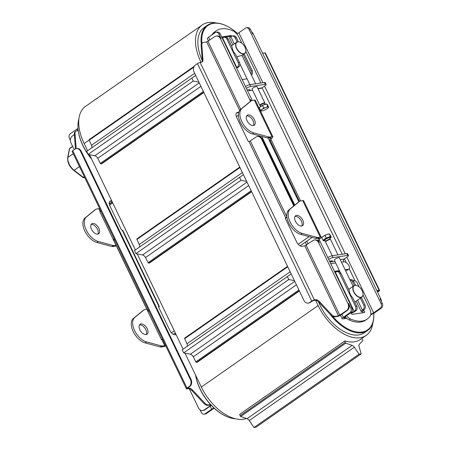 <?xml version="1.0" encoding="UTF-8"?>
<svg xmlns="http://www.w3.org/2000/svg" width="450" height="450" viewBox="0 0 450 450"><rect width="100%" height="100%" fill="white"/><g stroke="black" fill="none" stroke-linecap="round" stroke-linejoin="round"><path stroke-width="0.67" d="M201.043 62.319L200.908 62.032A40.826 23.282 -124.9 0 1 202.297 24.896L85.522 106.386A40.826 23.282 55.1 0 0 84.133 143.522L87.593 150.716M185.012 353.143L201.336 387.056A40.826 23.282 55.1 0 0 246.369 418.478M89.488 154.659L135.354 249.958M137.25 253.901L183.116 349.194M372.836 322.903A40.826 23.282 -124.9 0 1 366.227 335.385A40.826 23.282 -124.9 0 1 318.111 305.567L315.534 300.206M202.297 24.896A40.826 23.282 -124.9 0 1 216.292 23.001M201.909 43.239A37.097 21.156 -124.9 0 1 225.928 25.628L225.529 25.448A37.614 21.454 55.1 0 0 207.287 25.324L204.131 27.523A37.614 21.454 55.1 0 0 202.269 60.491M318.566 301.928A37.614 21.454 55.1 0 0 320.057 305.28A37.614 21.454 55.1 0 0 364.393 332.752L367.543 330.553A37.614 21.454 55.1 0 0 373.725 313.391L373.719 313.352A37.097 21.156 -124.9 0 1 360.984 332.156A37.097 21.156 -124.9 0 1 332.865 316.541M361.721 338.529L362.706 339.829A0.692 0.394 -124.9 0 1 362.841 340.633L359.325 344.295A3.465 1.974 55.1 0 0 359.072 346.506L361.187 353.846L256.089 427.191L253.986 427.5L249.227 420.553A3.465 1.974 55.1 0 0 247.016 418.702L240.683 416.498A0.692 0.394 -124.9 0 1 240.075 415.766L239.743 414.281L344.841 340.937A40.826 23.282 55.1 0 0 360.388 339.457L366.227 335.385M361.187 353.846L359.083 354.156L354.324 347.209A3.465 1.974 55.1 0 0 352.119 345.364L345.78 343.159A0.692 0.394 -124.9 0 1 345.173 342.422L344.841 340.937M359.083 354.156L253.986 427.5M299.396 290.976L197.213 362.284L196.566 362.379A0.692 0.394 -124.9 0 1 195.862 361.856L193.264 356.799A3.465 1.974 55.1 0 0 190.356 354.223L183.673 352.873L182.211 349.824L291.189 273.932M187.194 346.348A3.465 1.974 55.1 0 0 186.992 343.772L184.703 338.67A0.692 0.394 -124.9 0 1 184.736 338.062A0.692 0.394 -124.9 0 1 184.843 338.023M294.435 280.676L288.776 279.529L183.673 352.873M288.776 279.529L287.308 276.486M251.634 191.739L149.451 263.042L148.804 263.137A0.692 0.394 -124.9 0 1 148.101 262.62L145.502 257.563A3.465 1.974 55.1 0 0 142.599 254.981L135.917 253.631L134.449 250.588L243.428 174.69M139.438 247.106A3.465 1.974 55.1 0 0 139.236 244.53L136.941 239.428A0.692 0.394 -124.9 0 1 136.98 238.826A0.692 0.394 -124.9 0 1 137.081 238.787M246.673 181.434L241.014 180.287L135.917 253.631M241.014 180.287L239.552 177.244M203.873 92.498L101.689 163.8L101.042 163.901A0.692 0.394 -124.9 0 1 100.339 163.378L97.746 158.321A3.465 1.974 55.1 0 0 94.837 155.745L88.155 154.389L86.687 151.346L195.666 75.448M91.676 147.87A3.465 1.974 55.1 0 0 91.474 145.294L89.179 140.192A0.692 0.394 -124.9 0 1 89.218 139.584A0.692 0.394 -124.9 0 1 89.319 139.545M198.911 82.192L193.252 81.051L88.155 154.389M193.252 81.051L191.79 78.008M236.362 116.606L238.455 115.144M162.428 338.996L161.466 339.666L99.934 211.815L100.896 211.14M109.547 205.104L112.708 202.899M309.127 236.627L298.159 244.277M261.771 136.434L294.801 205.065M262.305 139.168A5.203 4.112 -98.4 0 0 258.041 136.468L257.411 136.564A5.203 4.112 81.6 0 1 261.675 139.264L262.305 139.168L294.238 205.521M174.24 330.756L171.338 332.775M158.58 306.422L158.844 306.236A2.081 0.467 -25.7 0 1 159.317 306.315A2.081 0.467 -25.7 0 1 158.704 307.029L158.597 307.103M312.114 237.431L300.082 245.829M330.024 314.173A37.614 21.454 55.1 0 0 367.543 330.553M207.287 25.324A37.614 21.454 55.1 0 0 201.274 44.162M357.39 285.761A6.936 3.954 55.1 0 0 357.322 285.733A6.936 3.954 55.1 0 0 353.959 285.711L348.705 289.401M340.132 272.16L334.35 260.139A2.773 0.624 -25.7 0 1 336.577 258.373A2.773 0.624 -25.7 0 1 339.345 257.732L353.098 286.307M337.978 254.886L330.626 239.619A2.773 0.624 154.3 0 0 330.587 239.569A2.773 0.624 154.3 0 0 327.859 240.261A2.773 0.624 154.3 0 0 325.614 241.959A2.773 0.624 154.3 0 0 325.631 242.027L332.229 255.735M330.593 237.724L331.273 237.251L330.081 234.776L329.181 234.017L326.953 234.444L323.263 236.323A4.163 0.934 -25.7 0 1 326.953 234.444A4.163 0.934 -25.7 0 1 329.062 233.961L329.276 233.966M321.801 237.78L323.263 236.323A4.163 0.934 -25.7 0 0 322.189 237.268L321.806 237.774L322.993 240.255L323.899 241.009L324.433 240.817M329.473 234.073L330.368 236.492L326.228 237.994L325.041 235.519M331.273 237.251L330.368 236.492M326.228 237.994L322.993 240.255M329.856 238.438A3.814 0.855 154.3 0 0 330.688 237.341L330.57 237.099A3.814 0.855 154.3 0 0 326.762 237.977A3.814 0.855 154.3 0 0 323.696 240.407L323.814 240.649A3.814 0.855 154.3 0 0 324.681 240.789A3.814 0.855 154.3 0 0 325.192 240.683M330.688 237.341A3.814 0.855 154.3 0 0 326.88 238.224A3.814 0.855 154.3 0 0 323.814 240.649M330.266 239.299L329.58 237.876A2.587 0.579 154.3 0 0 326.998 238.472A2.587 0.579 154.3 0 0 324.923 240.114L325.609 241.543M330.277 239.327A2.587 0.579 154.3 0 0 330.244 239.276A2.587 0.579 154.3 0 0 327.696 239.923A2.587 0.579 154.3 0 0 325.609 241.509A2.587 0.579 154.3 0 0 325.62 241.571M236.998 57.285L237.639 56.542L241.982 55.429L244.693 53.544A6.936 3.954 55.1 0 0 245.829 50.383A6.936 3.954 55.1 0 0 245.824 50.31M260.213 105.66L259.892 105.39A2.773 0.624 -25.7 0 1 259.847 105.339L252.011 89.055A2.773 0.624 -25.7 0 1 254.239 87.289A2.773 0.624 -25.7 0 1 257.012 86.647L264.847 102.938A2.773 0.624 -25.7 0 1 264.864 102.999L264.87 103.416M259.847 105.339A2.773 0.624 -25.7 0 1 262.08 103.579A2.773 0.624 -25.7 0 1 264.847 102.938M268.38 107.128L268.678 107.179L268.38 107.128A4.163 0.934 154.3 0 0 265.86 107.499L267.773 106.425L268.38 107.128A4.163 0.934 154.3 0 1 268.29 107.691L268.673 107.184L267.486 104.704L266.58 103.95L267.773 106.425M261.298 110.942L261.006 110.891A4.163 0.934 154.3 0 0 261.416 110.998A4.163 0.934 154.3 0 0 263.526 110.514A4.163 0.934 154.3 0 0 267.216 108.636A4.163 0.934 154.3 0 0 268.29 107.691M262.17 109.384L263.632 107.927L265.86 107.499A4.163 0.934 154.3 0 0 262.17 109.384A4.163 0.934 154.3 0 0 261.006 110.891L260.392 110.183L262.17 109.384M260.392 110.183L259.206 107.713L262.44 105.452L263.632 107.927M262.44 105.452L266.58 103.95M259.881 107.235A3.814 0.855 -25.7 0 1 262.603 105.317A3.814 0.855 -25.7 0 1 266.046 104.147M260.235 105.683A2.587 0.579 -25.7 0 1 260.196 105.632A2.587 0.579 -25.7 0 1 262.277 103.989A2.587 0.579 -25.7 0 1 264.859 103.388A2.587 0.579 -25.7 0 1 264.87 103.449M353.959 285.711A6.936 3.954 55.1 0 0 354.684 293.659A6.936 3.954 55.1 0 0 361.896 297.079A6.936 3.954 55.1 0 0 363.037 293.918A6.936 3.954 55.1 0 0 363.032 293.844M351.208 313.206A4.163 0.934 154.3 0 0 355.427 311.147L355.894 310.821A3.465 2.739 -98.4 0 0 356.766 306.146L352.688 297.669A6.936 3.954 -124.9 0 1 349.419 290.88L340.942 273.268A3.465 2.739 -98.4 0 0 338.102 271.468L336.842 271.654A3.465 2.739 81.6 0 1 339.683 273.454L340.942 273.268M362.143 290.706A6.761 3.853 -124.9 0 1 363.026 293.771A6.761 3.853 -124.9 0 1 358.515 296.781A6.761 3.853 -124.9 0 1 353.076 288.984A6.761 3.853 -124.9 0 1 357.457 285.789A6.761 3.853 -124.9 0 1 362.143 290.706M235.457 418.77A37.614 21.454 -124.9 0 1 226.215 416.323A37.614 21.454 -124.9 0 1 200.126 388.969A37.614 21.454 -124.9 0 1 195.626 375.193M195.576 375.086A37.097 21.156 55.1 0 0 200.093 389.166A37.097 21.156 55.1 0 0 225.821 416.143L226.215 416.323M360.388 298.136L363.746 305.111A3.465 2.739 81.6 0 1 362.874 309.786L362.407 310.112A4.163 0.934 154.3 0 0 361.181 311.546A4.163 0.934 154.3 0 0 362.126 311.698A1.041 0.591 55.1 0 1 363.274 312.711M349.993 279.849A3.465 2.739 81.6 0 1 352.463 281.672L354.308 285.508M228.133 38.869A3.465 2.739 -98.4 0 0 225.292 37.069L224.032 37.254A3.465 2.739 81.6 0 1 226.873 39.054L228.133 38.869L232.211 47.346A6.936 3.954 55.1 0 0 233.134 50.844A6.936 3.954 55.1 0 0 235.479 54.135L239.417 62.308L238.151 62.494L226.873 39.054M236.672 68.158A4.163 0.934 154.3 0 0 238.078 67.309L238.545 66.983A3.465 2.739 -98.4 0 0 239.417 62.308M213.12 34.054A8.668 4.944 -124.9 0 1 213.294 33.773A34.672 19.772 -124.9 0 1 216.225 30.814L214.824 31.793A34.672 19.772 55.1 0 0 211.894 34.751A8.668 4.944 55.1 0 0 211.719 35.032M243.18 54.602L250.937 70.712A3.465 2.739 81.6 0 1 251.021 74.205M232.852 44.899L229.618 38.177A4.163 0.934 -25.7 0 1 230.844 36.748L231.311 36.422A3.465 2.739 81.6 0 1 232.268 36.034A3.465 2.739 81.6 0 1 235.114 37.834L237.105 41.974M235.114 37.834L236.374 37.648L238.343 41.743M244.192 53.893L252.197 70.526L250.937 70.712M252.534 90.141A1.389 0.309 -25.7 0 1 251.651 90.422L249.553 90.737A1.389 0.309 -25.7 0 1 249.232 90.686A1.389 0.309 -25.7 0 1 249.638 90.214A1.389 0.309 154.3 0 0 250.042 89.741A1.389 0.309 154.3 0 0 249.531 89.73A2.216 0.501 -25.7 0 0 249.396 89.764L247.224 90.084M258.036 88.779L260.719 88.38A4.163 3.285 -98.4 0 0 261.866 87.919L265.14 85.641A3.465 0.776 -25.7 0 0 266.158 84.448L265.281 82.62A3.465 0.776 154.3 0 0 264.493 82.491L265.371 84.319A3.465 0.776 -25.7 0 1 266.158 84.448M246.381 88.329A3.465 0.776 -25.7 0 1 250.656 86.496L265.371 84.319M250.656 86.496L249.778 84.668A3.465 0.776 154.3 0 0 245.498 86.501M249.778 84.668L264.493 82.491M247.084 78.812L242.151 79.543M245.812 51.435L259.661 80.212A5.203 2.964 -124.9 0 1 260.347 83.104M216.225 30.814A34.672 19.772 -124.9 0 1 232.914 30.87A8.668 4.944 -124.9 0 1 238.956 37.187L241.898 43.29M221.642 36.922L231.086 35.527A1.041 0.591 -124.9 0 1 232.009 36.09M236.374 37.648A3.465 2.739 -98.4 0 0 233.533 35.848L232.268 36.034M251.454 75.105A3.465 2.739 -98.4 0 0 252.197 70.526M238.151 62.494A3.465 2.739 81.6 0 1 237.285 67.168L236.818 67.494A2.081 0.467 -25.7 0 1 236.464 67.725M222.249 38.194A2.081 0.467 -25.7 0 0 222.604 37.963L223.071 37.642A3.465 2.739 81.6 0 1 224.032 37.254M247.388 90.354L249.396 89.764M230.535 36.973A1.041 0.591 55.1 0 0 229.686 36.506L225.9 37.063M223.447 37.429L221.985 37.642M345.127 316.749A8.668 4.944 -124.9 0 0 345.971 317.672L344.486 317.891A2.081 0.467 -25.7 0 1 344.008 317.818A2.081 0.467 -25.7 0 1 344.621 317.098L351.163 312.536A3.465 2.739 -98.4 0 0 352.035 307.862L350.775 308.048A3.465 2.739 81.6 0 1 349.903 312.722L351.163 312.536M341.466 262.136L343.682 261.804A5.203 2.964 -124.9 0 1 349.031 265.905A3.465 1.974 -124.9 0 1 348.913 269.061L347.512 270.039A3.465 1.974 -124.9 0 1 346.995 270.242L345.476 270.467M339.728 271.316L338.709 271.463M336.257 271.828L334.794 272.042M380.171 308.25L381.431 308.059A3.465 2.739 -98.4 0 0 382.303 303.39L381.043 303.576A3.465 2.739 81.6 0 1 380.171 308.25L373.635 312.812A2.081 0.467 154.3 0 1 370.969 313.976L370.862 313.993M345.971 317.672A8.668 4.944 55.1 0 0 349.155 319.956A34.672 19.772 55.1 0 0 365.844 320.012L367.251 319.033A34.672 19.772 -124.9 0 1 350.556 318.977A8.668 4.944 -124.9 0 1 346.528 315.771M346.826 253.575L347.709 255.403A3.465 0.776 -25.7 0 1 348.497 255.527L347.619 253.699A3.465 0.776 154.3 0 0 346.826 253.575L332.111 255.752A3.465 0.776 154.3 0 0 327.836 257.58M334.868 261.219A1.389 0.309 -25.7 0 1 333.99 261.506L331.886 261.816A1.389 0.309 -25.7 0 1 331.571 261.765A1.389 0.309 -25.7 0 1 331.976 261.293A1.389 0.309 154.3 0 0 332.376 260.82A1.389 0.309 154.3 0 0 331.864 260.809A2.216 0.501 -25.7 0 0 331.734 260.848L329.563 261.169M343.682 261.804A2.081 1.643 81.6 0 1 344.205 259.003L347.473 256.719A3.465 0.776 -25.7 0 0 348.497 255.527M347.709 255.403L332.994 257.58L332.111 255.752M328.714 259.408A3.465 0.776 -25.7 0 1 332.994 257.58M334.451 271.322L339.379 270.596M345.127 269.747L348.396 269.263A3.465 1.974 -124.9 0 0 348.913 269.061M330.784 263.711L335.717 262.986M363.021 294.969L369.737 308.931A8.668 4.944 -124.9 0 1 370.176 316.074A34.672 19.772 -124.9 0 1 367.251 319.033M353.154 280.62L353.818 280.524A3.465 1.974 -124.9 0 1 357.384 283.258L359.1 286.824M362.874 309.786L364.134 309.6L363.668 309.926A2.081 0.467 154.3 0 0 363.054 310.641A2.081 0.467 154.3 0 0 363.527 310.719A1.041 0.591 -124.9 0 1 364.534 311.411A1.041 0.591 -124.9 0 1 364.562 312.486A1.041 0.591 -124.9 0 1 364.41 312.548L352.384 314.325A1.041 0.591 -124.9 0 1 351.382 313.627A1.041 0.591 -124.9 0 1 351.349 312.559A1.041 0.591 -124.9 0 1 351.506 312.497L351.422 312.328M356.766 306.146L355.506 306.332A3.465 2.739 81.6 0 1 354.634 311.006L354.167 311.332A2.081 0.467 -25.7 0 1 351.506 312.497L351.236 312.683M355.506 306.332L339.683 273.454M335.059 272.593A2.081 0.467 -25.7 0 0 335.413 272.368L335.88 272.042A3.465 2.739 81.6 0 1 336.842 271.654M352.463 281.672L353.728 281.486A3.465 2.739 -98.4 0 0 350.882 279.686L349.976 279.821M353.728 281.486L355.551 285.278M361.395 297.428L365.006 304.926L363.746 305.111M364.134 309.6A3.465 2.739 -98.4 0 0 365.006 304.926M331.594 263.593L330.632 263.391M330.047 262.176L331.734 260.848M240.188 42.227A6.936 3.954 55.1 0 0 240.12 42.199A6.936 3.954 55.1 0 0 236.756 42.176A6.936 3.954 55.1 0 0 236.52 48.482A6.936 3.954 55.1 0 0 244.693 53.544M236.739 48.386A6.761 3.853 -124.9 0 1 240.249 42.255A6.761 3.853 -124.9 0 1 245.818 50.237A6.761 3.853 -124.9 0 1 242.533 53.668A6.761 3.853 -124.9 0 1 236.739 48.386M91.401 158.631A37.614 21.454 -124.9 0 1 88.177 154.395M88.11 154.299A37.614 21.454 -124.9 0 1 78.024 128.379A37.614 21.454 -124.9 0 1 78.913 118.867M78.024 128.379L78.058 128.818A37.097 21.156 55.1 0 0 91.626 159.092M225.928 25.628A37.097 21.156 -124.9 0 1 237.499 33.491M204.801 409.911L204.171 410.006A5.203 4.112 81.6 0 1 202.736 410.586L203.366 410.49A5.203 4.112 -98.4 0 0 204.801 409.911L211.297 405.382M204.143 414.157L205.403 413.972A3.465 2.739 -98.4 0 0 206.359 413.584L205.099 413.775A3.465 2.739 81.6 0 1 204.143 414.157A3.465 2.739 81.6 0 1 201.296 412.358L200.115 409.894M205.099 413.775L211.641 409.207A4.163 0.934 154.3 0 1 213.879 407.936M78.024 128.419A4.163 0.934 154.3 0 0 76.854 129.144L70.312 133.706A3.465 2.739 81.6 0 0 69.441 138.381L70.38 140.327M214.251 408.279A2.081 0.467 154.3 0 0 212.901 409.022L206.359 413.584M109.271 204.12L112.281 202.016M175.281 332.916L173.261 334.327M142.914 310.635A3.465 1.974 55.1 0 0 142.841 310.686A3.465 1.974 55.1 0 0 142.774 310.736L144.174 309.757A3.465 1.974 -124.9 0 1 144.242 309.707A3.465 1.974 -124.9 0 1 144.765 309.504L146.801 309.201M161.606 345.977L160.206 346.956A3.465 1.974 55.1 0 0 160.942 347.012L162.343 346.033A3.465 1.974 -124.9 0 1 161.606 345.977L146.649 341.949A14.732 8.404 -124.9 0 1 134.612 330.57A14.732 8.404 -124.9 0 1 134.826 317.385L144.174 309.757M162.343 346.033L164.739 345.679A2.081 0.467 154.3 0 0 165.544 345.459M146.109 334.575A6.069 3.459 -124.9 0 1 140.254 330.525A6.069 3.459 -124.9 0 1 140.074 324.276A6.069 3.459 -124.9 0 1 146.379 327.268A6.069 3.459 -124.9 0 1 147.015 334.226A6.069 3.459 -124.9 0 1 146.109 334.575M94.567 210.178A3.465 1.974 55.1 0 0 94.494 210.223A3.465 1.974 55.1 0 0 94.427 210.279L95.828 209.301A3.465 1.974 -124.9 0 1 95.895 209.25A3.465 1.974 -124.9 0 1 96.418 209.047L98.809 208.693A2.081 0.467 154.3 0 0 99.613 208.474M113.259 245.52L111.859 246.499A3.465 1.974 55.1 0 0 112.596 246.555L113.996 245.576A3.465 1.974 -124.9 0 1 113.259 245.52L98.302 241.487A14.732 8.404 -124.9 0 1 86.265 230.113A14.732 8.404 -124.9 0 1 86.479 216.922L95.828 209.301M113.996 245.576L116.038 245.273M97.763 234.118A6.069 3.459 -124.9 0 1 91.907 230.068A6.069 3.459 -124.9 0 1 91.727 223.819A6.069 3.459 -124.9 0 1 98.032 226.811A6.069 3.459 -124.9 0 1 98.668 233.769A6.069 3.459 -124.9 0 1 97.763 234.118M112.596 246.555L114.992 246.201A4.163 0.934 154.3 0 0 116.319 245.857M160.942 347.012L163.339 346.657A4.163 0.934 154.3 0 0 165.752 345.904M97.864 234.101A6.069 3.459 55.1 0 0 96.632 227.79A6.069 3.459 55.1 0 0 91.131 224.46M111.859 246.499L96.902 242.466A14.732 8.404 -124.9 0 1 84.864 231.092A14.732 8.404 -124.9 0 1 85.078 217.901L94.427 210.279M146.211 334.558A6.069 3.459 55.1 0 0 144.979 328.247A6.069 3.459 55.1 0 0 139.477 324.917M160.206 346.956L145.249 342.923A14.732 8.404 -124.9 0 1 133.211 331.549A14.732 8.404 -124.9 0 1 133.425 318.358L142.774 310.736M250.447 29.413A3.465 2.739 -98.4 0 0 247.607 27.613L246.347 27.799A3.465 2.739 81.6 0 1 249.188 29.599L250.447 29.413L252.647 33.981L253.277 33.885A5.203 4.112 -98.4 0 0 251.634 31.877M221.113 38.644A5.203 4.112 -98.4 0 0 216.849 35.944L216.219 36.034A5.203 4.112 81.6 0 1 220.483 38.734L221.113 38.644L218.919 34.076L220.179 33.891A3.465 2.739 -98.4 0 0 217.339 32.091L216.073 32.276A3.465 2.739 81.6 0 1 218.919 34.076M208.485 41.006L207.349 38.655A4.163 0.934 -25.7 0 1 208.575 37.226L215.117 32.659A3.465 2.739 81.6 0 1 216.073 32.276M310.264 302.439L309.634 302.529A5.203 4.112 81.6 0 1 308.199 303.109L308.829 303.019A5.203 4.112 -98.4 0 0 310.264 302.439L312.368 300.971L314.899 300.212A5.203 2.964 -124.9 0 1 318.724 302.091L330.778 314.983A5.203 2.964 55.1 0 0 334.609 316.862L337.832 316.384A2.081 0.467 154.3 0 0 340.498 315.219L347.271 310.494A5.203 4.112 -98.4 0 0 348.576 303.486L350.775 308.048M346.686 318.336L343.08 318.87A4.163 0.934 -25.7 0 1 342.135 318.718A4.163 0.934 -25.7 0 1 343.361 317.289L349.903 312.722M381.043 303.576L249.188 29.599M236.7 33.789A2.081 0.467 154.3 0 0 238.849 32.749L245.385 28.187A3.465 2.739 81.6 0 1 246.347 27.799M382.303 303.39L380.104 298.822L380.739 298.727L253.277 33.885M381.431 308.059L374.895 312.626A4.163 0.934 154.3 0 1 370.766 314.657M220.179 33.891L252.219 100.462M269.544 137.031L268.144 138.009L270.534 137.655A2.081 0.467 -25.7 0 1 271.007 137.734A2.081 0.467 -25.7 0 1 270.394 138.448A1.389 1.097 -98.4 0 0 270.051 140.316L271.311 140.13A1.389 1.097 81.6 0 1 271.659 138.263A4.163 0.934 154.3 0 0 272.886 136.828A4.163 0.934 154.3 0 0 271.935 136.676L269.544 137.031A3.465 1.974 -124.9 0 1 268.808 136.974L267.407 137.953A3.465 1.974 55.1 0 0 268.144 138.009L298.862 201.808M271.311 140.13L300.566 200.919M318.397 240.773L319.657 240.587A1.389 1.097 81.6 0 1 320.006 238.719A4.163 0.934 154.3 0 0 321.233 237.285A4.163 0.934 154.3 0 0 320.282 237.133L317.891 237.487A3.465 1.974 -124.9 0 1 317.154 237.431L315.754 238.41A3.465 1.974 55.1 0 0 316.491 238.466L318.881 238.112A2.081 0.467 -25.7 0 1 319.354 238.191A2.081 0.467 -25.7 0 1 318.741 238.905A1.389 1.097 -98.4 0 0 318.397 240.773L319.275 242.601A5.203 4.112 -98.4 0 0 315.011 239.901L314.381 239.996A5.203 4.112 81.6 0 1 318.645 242.696L319.275 242.601M319.657 240.587L352.035 307.862M270.051 140.316L299.447 201.403M250.926 101.064A5.203 4.112 -98.4 0 0 250.414 99.523L251.1 100.941M250.116 101.633A3.465 1.974 55.1 0 0 250.042 101.677A3.465 1.974 55.1 0 0 249.975 101.734L240.626 109.356A14.732 8.404 55.1 0 0 240.412 122.546A14.732 8.404 55.1 0 0 252.444 133.92L267.407 137.953M253.406 125.556A6.069 3.459 55.1 0 0 252.231 119.312A6.069 3.459 55.1 0 0 246.78 115.897A6.069 3.459 55.1 0 0 246.679 115.914M298.463 202.089A3.465 1.974 55.1 0 0 298.389 202.14A3.465 1.974 55.1 0 0 298.322 202.191L288.973 209.812A14.732 8.404 55.1 0 0 288.759 223.003A14.732 8.404 55.1 0 0 300.791 234.377L315.754 238.41M301.753 226.013A6.069 3.459 55.1 0 0 300.577 219.769A6.069 3.459 55.1 0 0 295.127 216.354A6.069 3.459 55.1 0 0 295.026 216.371M298.322 202.191L299.723 201.212A3.465 1.974 -124.9 0 1 299.79 201.161A3.465 1.974 -124.9 0 1 300.308 200.959L302.704 200.604A4.163 0.934 -25.7 0 1 303.649 200.756L321.233 237.285M249.975 101.734L251.376 100.755A3.465 1.974 -124.9 0 1 251.443 100.704A3.465 1.974 -124.9 0 1 251.961 100.502L254.357 100.147A4.163 0.934 -25.7 0 1 255.302 100.299L272.886 136.828M296.527 215.376A6.069 3.459 -124.9 0 1 302.383 219.431A6.069 3.459 -124.9 0 1 302.563 225.681A6.069 3.459 -124.9 0 1 296.252 222.683A6.069 3.459 -124.9 0 1 295.622 215.73A6.069 3.459 -124.9 0 1 296.527 215.376M299.723 201.212L290.374 208.839A14.732 8.404 55.1 0 0 290.16 222.024A14.732 8.404 55.1 0 0 302.197 233.404L317.154 237.431M248.181 114.919A6.069 3.459 -124.9 0 1 254.036 118.974A6.069 3.459 -124.9 0 1 254.216 125.224A6.069 3.459 -124.9 0 1 247.905 122.226A6.069 3.459 -124.9 0 1 247.275 115.273A6.069 3.459 -124.9 0 1 248.181 114.919M251.376 100.755L242.027 108.377A14.732 8.404 55.1 0 0 241.813 121.567A14.732 8.404 55.1 0 0 253.851 132.941L268.808 136.974M162.669 339.491L161.466 339.666M74.188 149.648L71.01 143.044A5.203 4.112 81.6 0 1 72.315 136.029L74.346 134.618M109.221 203.811L112.157 201.757M189.298 388.834L198.472 407.886A5.203 4.112 81.6 0 0 202.736 410.586M204.171 410.006L211.089 405.169M149.113 311.327A5.203 4.112 81.6 0 1 146.768 308.914L114.536 241.942A5.203 4.112 81.6 0 1 113.962 238.286M111.656 200.717L110.824 200.841A5.203 2.964 55.1 0 0 110.042 201.144A5.203 2.964 55.1 0 0 109.867 205.875L121.146 229.314A1.041 0.591 55.1 0 0 122.22 230.136A2.081 0.467 -25.7 0 1 122.692 230.209L159.317 306.315M122.22 230.136L158.844 306.236A1.041 0.591 55.1 0 0 158.687 306.298A1.041 0.591 55.1 0 0 158.653 307.243L169.937 330.683A5.203 2.964 55.1 0 0 175.286 334.783L176.119 334.659M109.727 201.431A5.203 2.964 -124.9 0 1 110.121 201.33L110.824 200.841M111.831 201.077L110.121 201.33M76.146 148.629A5.203 2.964 55.1 0 0 76.134 148.089L75.004 133.582A5.203 2.964 -124.9 0 1 75.859 131.197A5.203 2.964 -124.9 0 1 76.635 130.899L78.244 130.657M76.134 148.089L75.431 148.579A5.203 2.964 -124.9 0 1 75.448 148.849M210.538 404.572L208.491 404.871A5.203 2.964 -124.9 0 1 204.66 402.992L192.606 390.099A5.203 2.964 55.1 0 0 188.775 388.221L186.879 388.89A2.081 0.467 -25.7 0 1 186.407 388.811L72.129 151.369A2.081 0.467 -25.7 0 1 72.742 150.654L74.846 149.186A5.203 4.112 81.6 0 1 76.281 148.607A5.203 4.112 81.6 0 1 80.544 151.307L190.429 379.62A5.203 4.112 81.6 0 1 189.118 386.629L189.754 386.539A5.203 4.112 -98.4 0 0 191.059 379.524L190.429 379.62M80.544 151.307L81.18 151.211A5.203 4.112 -98.4 0 0 76.911 148.511L76.281 148.607M81.18 151.211L191.059 379.524M186.407 388.811A2.081 0.467 -25.7 0 1 187.02 388.097L189.118 386.629M75.859 131.197L75.156 131.687A5.203 2.964 55.1 0 0 74.301 134.072L75.004 133.582M188.775 388.221L187.341 388.361L189.754 386.539M210.847 404.91L207.787 405.36L208.491 404.871M204.66 402.992L203.963 403.481A5.203 2.964 55.1 0 0 207.787 405.36M188.078 388.71A5.203 2.964 -124.9 0 1 191.908 390.589L192.606 390.099M203.963 403.481L191.908 390.589M75.431 148.579L74.301 134.072M348.576 303.486L347.946 303.576A5.203 4.112 81.6 0 1 346.641 310.59L338.535 315.894L304.836 245.88L302.108 246.285A5.203 2.964 55.1 0 1 296.752 242.184L285.474 218.745A1.041 0.591 55.1 0 1 285.508 217.8A1.041 0.591 55.1 0 1 285.666 217.738L286.931 217.198M347.946 303.576L318.645 242.696M304.836 245.88L312.941 240.57A5.203 4.112 81.6 0 1 314.381 239.996M250.414 99.523L249.784 99.619A5.203 4.112 81.6 0 1 250.346 101.469M249.784 99.619L220.483 38.734M239.648 110.424L206.679 41.923L214.785 36.613A5.203 4.112 81.6 0 1 216.219 36.034M293.754 205.914L261.675 139.264M236.542 112.933A5.203 2.964 -124.9 0 1 236.942 112.832L237.645 112.343A5.203 2.964 55.1 0 0 236.863 112.641A5.203 2.964 55.1 0 0 236.689 117.371L247.967 140.816A1.041 0.591 55.1 0 0 249.036 141.632L255.977 137.138A5.203 4.112 81.6 0 1 257.411 136.564M318.724 302.091L319.427 301.601A5.203 2.964 55.1 0 0 315.596 299.723L314.899 300.212M201.825 45.084A5.203 2.964 -124.9 0 1 202.674 42.699L201.977 43.189A5.203 2.964 55.1 0 0 201.122 45.574L201.825 45.084L202.956 59.591A5.203 2.964 55.1 0 1 202.101 61.976A5.203 2.964 55.1 0 1 201.324 62.28L200.126 62.454L314.398 299.902L315.596 299.723M314.398 299.902A2.081 0.467 154.3 0 0 311.738 301.067L309.634 302.529M308.199 303.109A5.203 4.112 81.6 0 1 303.936 300.409L194.057 72.096A5.203 4.112 81.6 0 1 195.362 65.087L197.46 63.619L311.738 301.067M334.609 316.862L335.312 316.373L338.535 315.894M335.312 316.373A5.203 2.964 -124.9 0 1 331.481 314.494L330.778 314.983M201.122 45.574L202.252 60.081A5.203 2.964 -124.9 0 1 201.718 62.179M236.942 112.832L238.719 112.567M237.645 112.343L238.832 112.168M206.679 41.923L203.456 42.396A5.203 2.964 -124.9 0 0 202.674 42.699M200.126 62.454A2.081 0.467 154.3 0 0 197.46 63.619M285.339 218.143A2.081 0.467 154.3 0 0 286.971 217.463M319.427 301.601L331.481 314.494M381.369 301.444A5.203 4.112 -98.4 0 0 380.739 298.727M262.446 52.937A5.203 2.964 55.1 0 0 263.672 53.061L264.87 52.881A2.081 0.467 -25.7 0 1 265.343 52.959L379.614 290.402A2.081 0.467 -25.7 0 1 379.001 291.116L377.561 292.123M377.032 291.037A5.203 2.964 -124.9 0 1 377.246 290.993L378.681 290.852L377.432 291.864M379.614 290.402A2.081 0.467 -25.7 0 0 379.142 290.329L377.944 290.503A5.203 2.964 55.1 0 0 377.168 290.807A5.203 2.964 55.1 0 0 376.993 290.947M345.173 342.422L240.075 415.766M345.78 343.159L240.683 416.498M352.119 345.364L247.016 418.702M354.324 347.209L249.227 420.553M294.767 281.363L190.356 354.223M296.426 284.811L193.264 356.799M298.901 289.952L195.862 361.856M299.267 290.711L196.566 362.379M287.741 266.766L184.703 338.67M290.154 271.783L186.992 343.772M247.005 182.126L142.599 254.981M248.664 185.574L145.502 257.563M251.139 190.716L148.101 262.62M251.505 191.469L148.804 263.137M239.979 167.524L136.941 239.428M242.393 172.541L139.236 244.53M199.243 82.884L94.837 155.745M200.903 86.332L97.746 158.321M203.377 91.474L100.339 163.378M203.743 92.228L101.042 163.901M193.792 67.185L89.179 140.192M194.636 73.305L91.474 145.294M84.133 143.522L89.128 140.04M201.336 387.056L318.111 305.567M200.351 62.421L200.908 62.032M357.581 300.088L362.407 310.112M230.844 36.748L234.287 43.898M261.866 87.919L257.901 88.504M249.638 90.214L249.418 89.758M237.285 67.168L238.545 66.983M222.604 37.963L236.818 67.494M231.086 35.527L229.686 36.506M211.894 34.751L213.294 33.773M344.244 317.402L344.486 317.891M354.971 280.733L349.211 268.762M346.236 262.586L344.436 258.84M342.231 254.256L262.097 87.761M344.205 259.003L340.239 259.588M363.291 310.224L363.527 310.719L362.126 311.698M331.976 261.293L331.757 260.843M354.634 311.006L355.894 310.821M335.413 272.368L354.167 311.332M349.155 319.956L350.556 318.977M346.995 270.242L348.396 269.263M73.232 153.664L67.916 157.371L69.564 148.708A1.732 0.99 -124.9 0 1 69.829 148.252L69.339 149.029A0.866 0.624 10.8 0 1 69.564 148.708L72.686 146.526M79.448 166.579L74.132 170.286A10.401 5.929 -124.9 0 1 67.916 157.371A0.866 0.624 10.8 0 0 67.697 157.691L69.339 149.029M84.763 177.615L84.302 177.683A0.866 0.686 81.6 0 1 84.06 177.778L84.791 177.671M84.673 177.424L84.302 177.683A1.732 0.99 -124.9 0 1 83.346 177.345A0.866 0.349 127.5 0 1 82.929 177.441L84.06 177.778M67.697 157.691C67.32 162.366 69.328 166.596 73.716 170.381A0.866 0.349 -52.5 0 0 74.132 170.286L83.346 177.345L84.308 176.67M210.172 406.164L211.641 409.207M76.854 129.144L77.625 130.753M112.016 202.208L112.438 203.085M175.011 333.107L175.787 334.71M164.739 345.679L161.82 339.615M100.215 211.612L98.809 208.693M96.902 242.466L98.302 241.487M85.078 217.901L86.479 216.922M133.425 318.358L134.826 317.385M145.249 342.923L146.649 341.949M209.919 40.011L208.575 37.226M343.361 317.289L341.899 314.241M373.635 312.812L346.849 257.158M345.24 253.811L264.51 86.074M262.901 82.727L238.849 32.749M308.076 243.968L306.737 241.183M320.006 238.719L318.741 238.905L318.397 238.185M271.659 138.263L270.394 138.448L270.051 137.728M316.491 238.466L317.891 237.487M290.374 208.839L288.973 209.812M302.197 233.404L300.791 234.377M253.851 132.941L252.444 133.92M242.027 108.377L240.626 109.356M320.282 237.133L302.704 200.604M271.935 136.676L254.357 100.147M210.943 405.281L210.769 404.921M187.02 388.097L72.742 150.654M306.169 245.301L339.868 315.315M208.013 41.338L240.711 109.288M286.903 216.956L250.369 141.053M285.401 217.924L285.666 217.738L249.036 141.632M346.641 310.59L347.271 310.494M202.956 59.591L202.252 60.081M377.246 290.993L377.944 290.503M378.197 290.852L378.371 291.212M379.142 290.329L264.87 52.881M287.533 266.332L184.736 338.062M239.771 167.091L136.98 238.826M194.226 66.308L89.218 139.584M325.609 241.509L325.614 241.959M330.244 239.276L330.587 239.569M255.639 83.801L241.982 55.429M249.891 84.651L239.811 63.703M265.286 104.276L264.859 103.388M260.623 106.521L260.196 105.632M354.791 302.04L361.896 297.079M361.181 311.546L356.152 301.089M249.232 90.686L248.878 89.949M331.571 261.765L331.211 261.017M231.491 45.849L236.756 42.176M72.591 146.329L69.829 148.252M73.716 170.381L82.929 177.441M144.242 309.707L142.841 310.686M95.895 209.25L94.494 210.223M298.389 202.14L299.79 201.161M250.042 101.677L251.443 100.704M342.135 318.718L340.464 315.242M306.641 244.969L305.303 242.184"/></g></svg>

